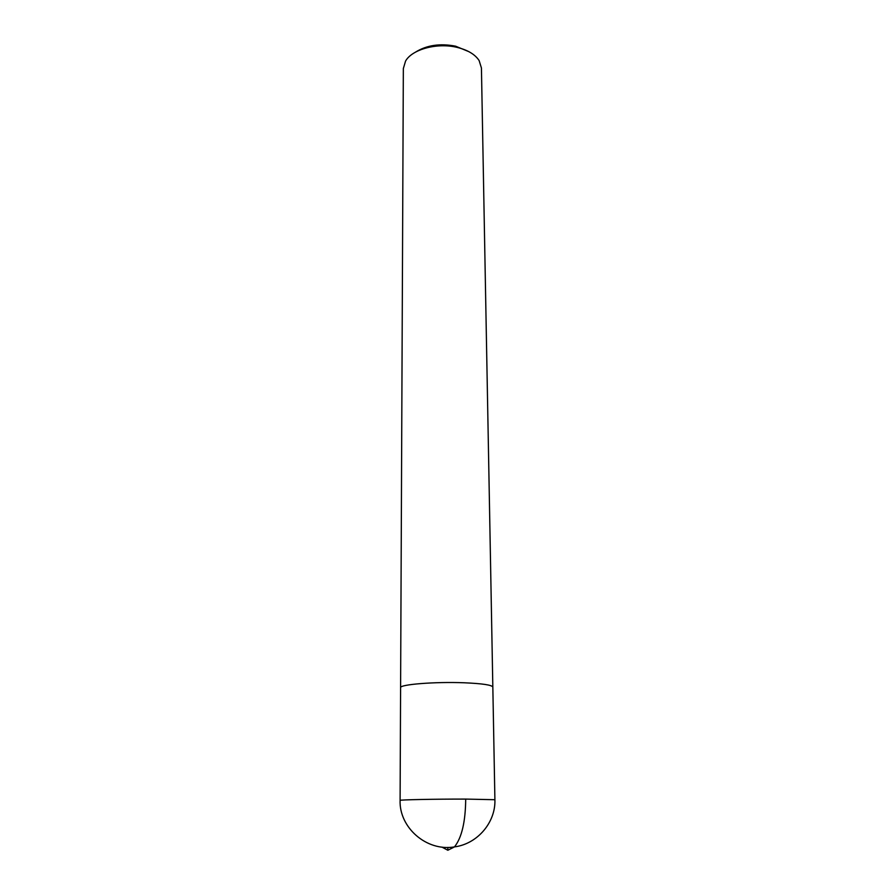 <?xml version="1.0" encoding="UTF-8"?>
<svg xmlns="http://www.w3.org/2000/svg" width="895" height="895" viewBox="0 0 895 895"><rect width="100%" height="100%" fill="white"/><g stroke="black" fill="none" stroke-linecap="round" stroke-linejoin="round"><path stroke-width="1.34" d="M465.702 799.09L494.901 799.716L492.832 687.069C492.004 685.011 482.528 683.579 464.382 682.784C482.528 683.579 492.004 685.011 492.832 687.069L481.432 67.998L479.127 60.569C475.088 54.416 467.761 50.019 457.155 47.39C437.23 42.445 412.047 49.303 405.558 61.095L403.343 68.535L400.099 800.387C398.667 799.783 435.63 799.034 465.702 799.09C465.501 821.778 461.764 837.709 454.47 846.905L447.847 850.25L441.917 847.095M468.879 51.664L455.6 46.193C440.172 43.195 426.859 45.142 415.672 52.033M464.382 682.784C435.149 681.576 399.226 684.474 400.602 687.707C399.226 684.474 435.149 681.576 464.382 682.784M447.836 847.42L447.847 850.25M494.901 799.716C495.774 822.046 477.796 843.862 454.47 846.905C426.344 851.749 399.08 827.372 400.099 800.387"/></g></svg>
